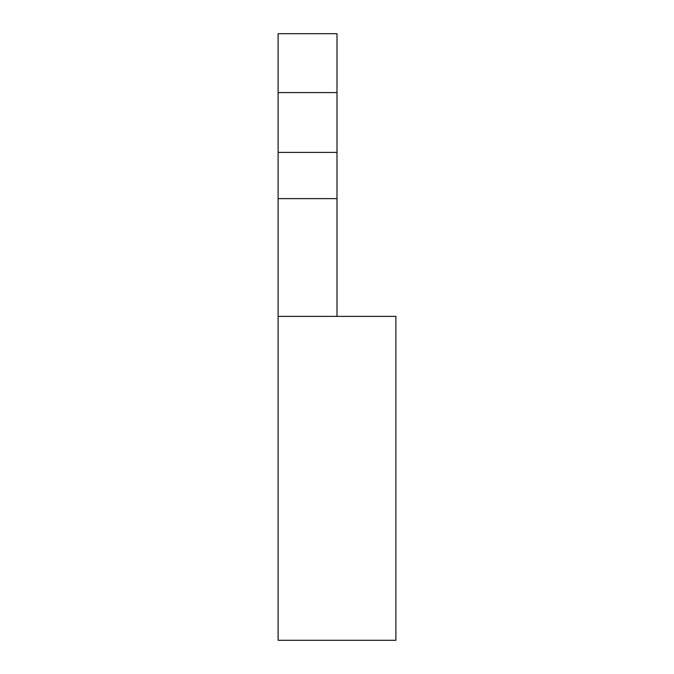 <?xml version="1.0" encoding="UTF-8"?>
<svg xmlns="http://www.w3.org/2000/svg" width="674" height="674" viewBox="0 0 674 674"><rect width="100%" height="100%" fill="white"/><g stroke="black" fill="none" stroke-linecap="round" stroke-linejoin="round"><path stroke-width="1.01" d="M395.891 478.346L395.891 640.3L278.109 640.3L278.109 316.384L395.891 316.384L395.891 478.346M337 152.408L337 198.619L278.109 198.619L278.109 152.408L337 152.408L337 92.591L278.109 92.591L278.109 33.7L337 33.7L337 92.591M337 198.619L337 316.384M278.109 198.619L278.109 316.384M278.109 152.408L278.109 92.591"/></g></svg>
